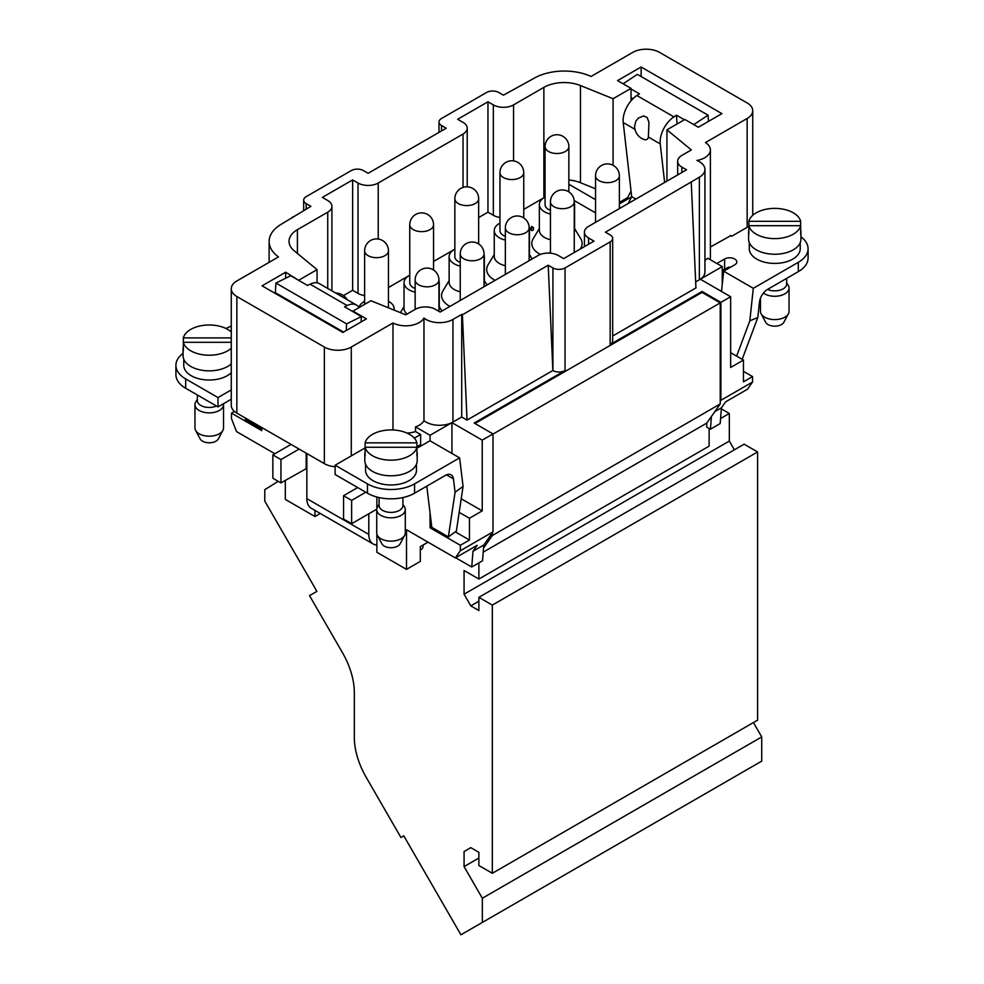 <?xml version="1.0" encoding="UTF-8"?>
<svg xmlns="http://www.w3.org/2000/svg" width="984" height="984" viewBox="0 0 984 984"><rect width="100%" height="100%" fill="white"/><g stroke="black" fill="none" stroke-linecap="round" stroke-linejoin="round"><path stroke-width="1.48" d="M278.251 481.336L264.782 489.651L264.782 501.09L316.909 591.372L309.529 595.627L342.493 652.724A57.121 32.976 60 0 1 354.326 692.539L354.326 737.446A57.121 32.976 -120 0 0 366.159 777.262L400.931 837.495L403.784 835.846L460.918 934.8L761.727 761.124L460.918 934.8M743.449 371.337L752.539 376.589L752.539 382.026L747.483 389.221L725.614 401.853L721.42 407.819L720.165 423.587L710.411 429.221L706.758 427.118L706.758 423.108L711.42 416.478L710.411 429.221M704.938 260.256A19.04 10.996 0 0 0 707.693 258.189L722.244 266.59L722.244 284.56M631.027 190.958L627.657 197.6L619.366 202.384M261.756 427.511L261.756 430.611L231.461 413.12L234.426 411.41M274.88 453.747L236.517 431.595L231.461 418.569L231.461 413.12M285.323 480.364L285.323 499.417L314.942 516.514L314.942 510.388M455.641 557.719L471.742 567.018L482.517 560.794L483.771 545.025L493.009 531.864L493.009 433.919L474.165 423.034L565.05 370.562L565.05 267.943L610.154 241.904A8.573 4.945 0 0 0 612.663 238.411A8.573 4.945 0 0 0 610.154 234.905L605.443 232.187L699.353 177.194A19.04 10.996 0 0 0 704.938 169.42A19.04 10.996 0 0 0 696.918 160.453A19.04 10.996 0 0 0 710.386 149.937A19.04 10.996 0 0 0 705.466 142.569L747.151 118.498A19.04 10.996 0 0 0 752.735 110.725A19.04 10.996 0 0 0 747.151 102.951L659.637 52.423A19.04 10.996 0 0 0 632.712 52.423L591.064 76.469A42.841 24.735 0 0 0 534.017 78.302L503.439 95.177L498.728 92.459A8.573 4.945 0 0 0 486.613 92.459L441.508 118.498A8.573 4.945 0 0 0 438.999 121.991A8.573 4.945 0 0 0 441.508 125.497L446.219 128.215L368.127 173.307L363.416 170.576A8.573 4.945 0 0 0 351.288 170.576L306.184 196.628A8.573 4.945 0 0 0 303.675 200.121A8.573 4.945 0 0 0 306.184 203.614L310.895 206.345L281.67 223.995A42.841 24.735 0 0 0 269.124 241.486A42.841 24.735 0 0 0 278.497 256.922L236.849 280.969A19.04 10.996 0 0 0 231.265 288.743A19.04 10.996 0 0 0 236.849 296.516L324.363 347.044A19.04 10.996 0 0 0 351.288 347.044L392.985 322.973A19.04 10.996 0 0 0 423.969 318.041A19.04 10.996 0 0 0 452.947 319.443L461.705 314.4L462.382 314.782L548.211 265.225L552.922 267.943A8.573 4.945 0 0 0 565.05 267.943M492.332 532.824L492.332 535.517L483.525 548.051M428.04 542.172L420.303 546.637L420.303 561.409L406.503 569.379L406.503 529.736L455.309 557.916L460.352 550.72L460.352 545.284L430.057 527.793L430.057 512.996M376.872 534.066L376.872 552.282L406.503 569.379M430.057 440.82L430.057 435.285L451.939 422.64L451.939 453.452M406.982 433.071A19.04 10.996 0 0 0 415.519 431.546L415.519 426.884L430.057 435.285M415.519 431.546L420.635 434.498L420.635 444.608A57.121 32.976 60 0 1 420.611 446.17M702.047 292.396L702.047 291.461L720.903 302.346L720.903 400.303L720.226 401.251L720.226 302.887L702.047 292.396L474.964 423.501M710.386 247.009L730.657 235.693M568.863 191.868L568.863 146.641A11.906 6.876 180 0 1 556.969 153.504A11.906 6.876 180 0 1 545.062 146.641L545.062 204.598A11.906 6.876 0 0 0 548.555 209.457A11.906 6.876 0 0 0 550.45 210.342M545.062 197.095A17.614 10.172 0 0 0 539.355 204.598A17.614 10.172 0 0 0 544.509 211.781A17.614 10.172 0 0 0 550.45 214.045M574.25 206.542A17.614 10.172 0 0 0 574.582 204.598A17.614 10.172 0 0 0 574.25 202.642M499.958 172.68A11.906 11.906 0 0 1 517.805 162.372A11.906 11.906 0 0 1 523.759 172.68A11.906 6.876 180 0 1 511.864 179.555A11.906 6.876 180 0 1 499.958 172.68L499.958 230.637A11.906 6.876 0 0 0 503.439 235.496A11.906 6.876 0 0 0 505.346 236.381M499.958 223.134A17.614 10.172 0 0 0 494.251 230.637A17.614 10.172 0 0 0 499.405 237.82A17.614 10.172 0 0 0 505.346 240.084M529.146 232.581A17.614 10.172 0 0 0 529.478 230.637A17.614 10.172 0 0 0 529.146 228.682M454.854 198.719A11.906 11.906 0 0 1 472.701 188.411A11.906 11.906 0 0 1 478.654 198.719A11.906 6.876 180 0 1 466.748 205.595A11.906 6.876 180 0 1 454.854 198.719L454.854 256.676A11.906 6.876 0 0 0 458.335 261.535A11.906 6.876 0 0 0 460.241 262.421M454.854 249.186A17.614 10.172 0 0 0 449.134 256.676A17.614 10.172 0 0 0 454.3 263.872A17.614 10.172 0 0 0 460.241 266.123M484.042 258.632A17.614 10.172 0 0 0 484.362 256.676A17.614 10.172 0 0 0 484.042 254.733M409.75 224.77A11.906 11.906 0 0 1 427.597 214.463A11.906 11.906 0 0 1 433.55 224.77A11.906 6.876 180 0 1 421.644 231.634A11.906 6.876 180 0 1 409.75 224.77L409.75 282.715A11.906 6.876 0 0 0 413.231 287.574A11.906 6.876 0 0 0 415.137 288.472M409.307 275.471L409.75 275.212A17.614 10.172 0 0 0 404.03 282.715A17.614 10.172 0 0 0 409.196 289.911A17.614 10.172 0 0 0 415.137 292.162M438.938 284.671A17.614 10.172 0 0 0 439.258 282.715A17.614 10.172 0 0 0 438.938 280.772M394.006 310.071A17.614 10.172 0 0 0 394.154 308.767A17.614 10.172 0 0 0 389 301.571A17.614 10.172 0 0 0 388.446 301.264M364.633 301.264A17.614 10.172 0 0 0 359.062 307.5M550.45 252.285A17.614 10.172 0 0 0 549.072 253.109M641.125 76.531L641.125 66.998L721.912 113.64L698.345 127.243L684.876 119.47L666.943 129.826L691.346 149.937L681.851 155.423A14.28 8.241 0 0 0 677.668 161.253A14.28 8.241 0 0 0 681.851 167.083L686.561 169.802L588.604 226.357A14.28 8.241 0 0 0 584.422 232.187A14.28 8.241 0 0 0 588.604 238.017L593.992 241.129L563.697 258.62L558.309 255.508A14.28 8.241 0 0 0 538.113 255.508L440.156 312.063L435.445 309.345A14.28 8.241 0 0 0 415.248 309.345L405.765 314.818L370.919 300.735L352.973 311.092L366.442 318.865L342.875 332.469L262.088 285.827L285.655 272.224L285.655 278.238M320.255 513.451L314.942 516.514M231.265 288.743L231.265 405.346A19.04 10.996 0 0 0 236.849 413.12L324.363 463.648A19.04 10.996 0 0 0 335.138 466.76M392.985 429.983L392.985 322.973M471.742 567.018L472.997 551.237L477.191 545.271L455.309 557.916M483.771 545.025L472.997 551.237M460.352 550.72L493.009 531.864M415.519 426.884A19.04 10.996 -0 0 0 423.969 420.66L423.969 318.041M423.969 420.66A19.04 10.996 0 0 0 451.902 422.628A19.04 10.996 -0 0 0 452.947 422.062L461.705 417.007L461.705 314.4M461.705 417.007L467.031 420.094L462.382 314.782M467.031 420.094L552.873 370.525L548.211 265.225M552.897 370.55A8.573 4.945 0 0 0 565.05 370.562M631.027 100.823L631.027 88.375L617.558 80.602L641.125 66.998M292.691 217.636L292.728 216.837M529.478 230.637L529.478 256.283A17.614 10.172 180 0 1 529.146 258.238M505.346 265.742A17.614 10.172 180 0 1 494.251 256.283L494.251 230.637M494.251 254.561L488.101 264.708A25.166 14.526 0 0 0 495.112 280.342M484.362 256.676L484.362 282.334A17.614 10.172 180 0 1 484.042 284.278M460.241 291.781A17.614 10.172 180 0 1 449.134 282.334L449.134 256.676M449.134 280.6L442.997 290.76A25.166 14.526 0 0 0 449.996 306.381M439.258 282.715L439.258 308.373A17.614 10.172 180 0 1 438.938 310.317M407.056 314.068A17.614 10.172 180 0 1 404.03 308.373L404.03 282.715M574.582 204.598L574.582 230.244A17.614 10.172 180 0 1 574.25 232.199M550.45 239.69A17.614 10.172 180 0 1 539.355 230.244L539.355 204.598M539.355 228.522L533.217 238.669A25.166 14.526 0 0 0 540.45 254.425M580.13 249.137A25.166 14.526 0 0 0 580.72 238.669L574.582 228.522M721.42 407.819L714.839 411.607M752.539 376.589L743.449 381.841L743.449 360.07L730.657 367.45L730.657 296.713L700.35 279.21L722.244 266.59M695.663 281.928L699.353 279.8A19.04 10.996 0 0 0 700.325 279.198A19.04 10.996 0 0 0 704.938 272.027L704.938 169.42M612.663 336.011L695.934 287.931L691.272 182.63M702.047 291.461L610.154 344.523A8.573 4.945 0 0 0 612.663 341.017L612.663 238.411M720.903 302.346L730.657 296.713M709.968 259.505A19.04 10.996 0 0 0 710.386 257.218L710.386 149.937M743.449 360.07L730.657 352.678M720.903 400.303L752.539 382.026M451.927 422.64L482.234 440.143L493.009 433.919M482.234 440.143L482.234 510.881L461.225 498.753M459.184 512.344L469.442 518.26L469.442 540.032L455.284 531.852M482.234 510.881L469.442 518.26M469.442 540.032L460.352 545.284M430.057 527.793L431.742 526.821M285.655 298.644L285.655 299.431M285.655 272.224L299.124 280.6M299.124 306.418L299.124 307.205M343.441 295.618L352.641 290.305L352.641 179.912L322.346 197.403L327.733 200.515A14.28 8.241 180 0 1 331.916 206.345A14.28 8.241 180 0 1 327.733 212.175L297.402 229.678A28.561 16.494 180 0 0 289.038 241.338A28.561 16.494 180 0 0 294.204 250.797L317.057 269.641L317.057 282.838M352.641 290.305L358.028 293.404A14.28 8.241 0 0 0 364.633 295.569M478.654 217.55L487.966 212.175L487.966 101.782L457.671 119.273L463.046 122.385A14.28 8.241 180 0 1 467.228 128.215A14.28 8.241 180 0 1 463.046 134.045L378.225 183.024A14.28 8.241 180 0 1 358.028 183.024L352.641 179.912M388.446 287.512L409.086 275.594M433.55 261.461L454.19 249.555M487.966 212.175L493.341 215.287A14.28 8.241 0 0 0 499.958 217.452M523.759 209.383L543.869 197.772L543.869 87.379L513.55 104.894A14.28 8.241 180 0 1 493.341 104.894L487.966 101.782M613.081 165.3L613.081 98.732L580.449 85.534L580.449 182.704L595.554 188.817M595.554 199.666L568.863 184.254M580.449 182.704A28.561 16.494 0 0 0 568.863 179.961M543.869 87.379A28.561 16.494 180 0 1 580.449 85.534M299.124 279.997L317.057 269.641M666.943 129.826L666.943 181.13M613.081 98.732L631.027 88.375M574.189 200.539L595.554 212.876M529.244 229.014L532.061 230.637L533.402 229.862L533.439 227.55L531.557 226.455L531.52 228.768L529.134 227.39M757.594 451.951L757.594 720.153L492.332 873.288L492.332 605.098L757.594 451.951L744.125 444.178L478.876 597.325L478.876 610.535L470.795 605.873L478.876 601.212M470.795 605.873L464.067 594.213L729.316 441.066L734.359 449.811M720.571 418.52L729.316 413.464L729.316 441.066M464.067 594.213L464.067 570.499L478.876 579.047L478.876 562.897M721.334 408.864L729.316 413.464M753.424 722.551L761.727 736.93L761.727 761.124M482.332 922.426L482.332 898.244L464.067 866.584L478.876 858.036M482.332 898.244L761.727 736.93M464.067 866.584L464.067 851.529L470.795 847.642L478.876 852.304L478.876 865.514L492.332 873.288M464.067 851.529L470.795 847.642M492.332 605.098L478.876 597.325M478.876 579.047L709.12 446.121L709.12 428.483M483.193 552.172L706.758 423.108M748.849 221.302L800.668 221.302A26.187 15.117 0 0 0 774.752 208.387A26.187 15.117 0 0 0 748.849 221.302L748.849 234.253A26.187 15.117 180 0 1 748.578 232.052A26.187 15.117 180 0 1 748.849 229.85M800.668 229.85A26.187 15.117 180 0 1 800.939 232.052A26.187 15.117 180 0 1 800.668 234.253L800.668 225.705L748.849 225.705A26.187 15.117 0 0 0 774.752 238.62A26.187 15.117 0 0 0 800.668 225.705L800.668 221.302M800.939 232.052L800.939 239.124A26.187 15.117 180 0 1 793.276 249.813A26.187 15.117 180 0 1 774.752 254.241A26.187 15.117 180 0 1 748.578 239.124L748.578 232.052M800.226 242.63L800.226 248.706A25.473 14.698 180 0 1 792.772 259.112A25.473 14.698 180 0 1 765.011 262.298A25.473 14.698 180 0 1 749.291 248.706L749.291 242.63M643.474 139.297A14.28 14.28 0 0 1 634.594 126.419L635.762 121.327L638.37 118.031L643.708 115.952L647.189 117.576L648.973 122.299L648.382 137.071A9.705 4.871 -125.8 0 1 643.474 139.297A9.705 4.871 -125.8 0 1 642.367 138.756M628.284 203.454L631.666 196.652L623.229 122.545A20.947 12.091 -60 0 1 636.882 95.51L673.905 116.887A20.947 12.091 120 0 0 660.252 143.935L664.643 182.458M673.905 116.887L676.475 115.202L677.029 123.996M631.027 88.954L639.44 93.824L636.882 95.51M631.666 196.652L635.861 199.075M736.635 356.134L749.82 320.858L753.301 288.312L723.671 271.203L721.518 291.424M723.671 271.203L734.704 264.844A7.146 4.12 180 0 0 736.795 261.928A7.146 4.12 180 0 0 732.379 258.115A7.146 4.12 180 0 0 724.605 259.013L716.856 263.478M749.82 320.858L757.828 317.451L759.464 302.186A11.427 6.593 -60 0 1 767.471 289.456L798.319 271.645L798.319 262.31A33.321 19.237 -0 0 0 808.085 248.706A33.321 19.237 -0 0 0 800.939 236.812M753.301 288.312L798.319 262.31M619.366 203.946L631.543 196.911M748.849 226.345L731.666 236.271L730.325 235.496M730.657 267.168A7.146 4.12 -0 0 0 728.64 267.168L724.605 269.161L722.244 272.679M742.17 359.332L757.828 317.451M676.475 115.202L684.372 119.765M693.781 124.599L708.074 115.177L637.386 74.366L623.093 83.788M631.027 97.613L632.958 98.72M708.074 115.177L708.468 121.401M808.085 248.706L808.085 258.042A33.321 19.237 180 0 1 798.319 271.645M724.605 269.161L724.605 259.013M788.405 313.773L783.854 322.297A9.52 5.498 180 0 1 774.752 326.171A9.52 5.498 180 0 1 765.663 322.297L761.112 313.773A14.28 8.241 0 0 0 774.752 319.591A14.28 8.241 0 0 0 788.405 313.773A14.28 8.241 0 0 0 789.045 311.35L789.045 288.029A14.28 8.241 180 0 1 774.752 296.27A14.28 8.241 180 0 1 763.424 293.048M760.472 298.14L760.472 311.35A14.28 8.241 0 0 0 761.112 313.773M786.659 282.777L788.196 285.225A14.28 8.241 180 0 1 789.045 288.029M786.659 278.374L786.659 283.97A11.906 6.876 180 0 1 783.178 288.829A11.906 6.876 180 0 1 774.752 290.846A11.906 6.876 180 0 1 767.52 289.431M711.42 416.478L720.226 403.944L492.332 535.517M720.226 403.944L720.226 401.251M493.009 434.067L720.226 302.887M416.478 464.19L416.478 470.266A25.473 14.698 180 0 1 409.024 480.659A25.473 14.698 180 0 1 381.263 483.845A25.473 14.698 180 0 1 365.544 470.266L365.544 464.19M365.113 447.904L335.138 465.211L367.45 483.87A33.321 19.237 0 0 0 414.584 483.87L459.602 457.868L463.083 486.403L455.075 492.246L448.36 536.895L431.816 527.35L426.785 486.145M416.921 447.954A7.146 4.12 180 0 0 418.95 447.13L429.983 440.771L459.602 457.868M414.313 438.151L420.635 434.498M183.774 359.234L183.774 365.31A25.473 14.698 0 0 0 191.228 375.716A25.473 14.698 0 0 0 227.255 375.716A25.473 14.698 0 0 0 231.265 372.702M225.939 328.471L231.265 326.036M183.061 353.416A33.321 19.237 0 0 0 175.915 365.31A33.321 19.237 0 0 0 185.681 378.914L217.993 397.573L231.265 389.91M338.914 294.905L337.192 293.909M359.099 307.562A20.947 12.091 120 0 0 356.552 305.077A20.947 12.091 120 0 0 347.118 305.557L310.095 284.179A20.947 12.091 -60 0 1 319.517 283.7L337.549 294.118M314.105 315.064L314.031 315.815M310.095 284.179L307.525 285.458L290.698 275.741L275.926 283.06L346.614 323.871L361.386 316.553L344.56 306.836L347.118 305.557M414.584 483.87L414.584 493.193L445.432 475.383A11.427 6.593 -60 0 1 451.139 474.817A11.427 6.593 -60 0 1 453.439 478.864L455.075 492.246M368.803 513.796L368.803 534.398A20.947 12.091 120 0 0 373.133 543.98A20.947 12.091 120 0 0 376.872 544.964M373.133 543.98L311.202 508.224A20.947 12.091 -60 0 1 306.86 498.642L306.86 468.322L280.944 482.898L280.944 459.577L299.124 449.073M423.083 545.025L423.083 546.255A9.52 5.498 180 0 1 420.303 550.142L420.303 546.637M291.043 444.411L272.863 454.903L272.863 478.236L280.944 482.898M272.863 454.903L280.944 459.577M365.765 492.221L351.632 500.389L343.551 495.727L343.551 519.048L351.632 523.709L376.749 509.208M357.696 487.56L343.551 495.727M351.632 500.389L351.632 523.709M185.681 378.914L185.681 388.249L217.993 406.909L231.265 399.246M185.681 388.249A33.321 19.237 180 0 1 175.915 374.646L175.915 365.31M217.993 397.573L217.993 406.909M414.584 493.193A33.321 19.237 180 0 1 367.45 493.193L367.45 483.87M335.138 465.211L335.138 474.534L367.45 493.193M261.756 429.172L245.619 419.848L244.942 417.806M463.083 486.403L456.367 531.065L448.36 536.895M275.926 283.06L275.348 292.691L343.564 332.075M346.614 323.871L346.22 330.538M361.386 316.553L361.067 321.965M222.888 430.377L218.337 438.901A9.52 5.498 180 0 1 209.248 442.775A9.52 5.498 180 0 1 200.146 438.901L195.595 430.377A14.28 8.241 -0 0 0 209.248 436.195A14.28 8.241 -0 0 0 222.888 430.377A14.28 8.241 -0 0 0 223.528 427.954L223.528 404.633A14.28 8.241 180 0 1 209.248 412.874A14.28 8.241 180 0 1 194.955 404.633A14.28 8.241 180 0 1 195.804 401.829L197.341 399.381M194.955 404.633L194.955 427.954A14.28 8.241 -0 0 0 195.595 430.377M223.442 403.76A14.28 8.241 180 0 1 223.528 404.633M216.48 406.035A11.906 6.876 180 0 1 203.983 406.749A11.906 6.876 180 0 1 197.341 400.586L197.341 394.978M231.265 342.309L183.332 342.309L183.332 350.858A26.187 15.117 180 0 1 183.061 348.656A26.187 15.117 180 0 1 183.332 346.466M231.265 331.94A26.187 15.117 -0 0 0 209.248 324.991A26.187 15.117 -0 0 0 183.332 337.906L183.332 342.309A26.187 15.117 -0 0 0 203.713 354.88A26.187 15.117 -0 0 0 231.265 348.287M183.332 337.906L231.265 337.906M231.265 363.908A26.187 15.117 180 0 1 227.759 366.417A26.187 15.117 180 0 1 199.223 369.701A26.187 15.117 180 0 1 183.061 355.728L183.061 348.656M404.658 535.333L400.119 543.844A9.52 5.498 180 0 1 391.017 547.719A9.52 5.498 180 0 1 381.915 543.844L377.364 535.333A14.28 8.241 -0 0 0 391.017 541.139A14.28 8.241 -0 0 0 404.658 535.333A14.28 8.241 -0 0 0 405.297 532.898L405.297 509.577A14.28 8.241 180 0 1 391.017 517.818A14.28 8.241 180 0 1 376.737 509.577A14.28 8.241 180 0 1 377.585 506.772L379.111 504.325M376.737 509.577L376.737 532.898A14.28 8.241 -0 0 0 377.364 535.333M402.911 504.325L404.449 506.772A14.28 8.241 180 0 1 405.297 509.577M402.911 497.56L402.911 505.53A11.906 6.876 180 0 1 391.017 512.393A11.906 6.876 180 0 1 379.111 505.53L379.111 497.56M416.921 451.41A26.187 15.117 180 0 1 417.204 453.599A26.187 15.117 180 0 1 416.921 455.801L416.921 447.253L365.113 447.253A26.187 15.117 -0 0 0 391.017 460.168A26.187 15.117 -0 0 0 416.921 447.253L416.921 442.849A26.187 15.117 -0 0 0 391.017 429.934A26.187 15.117 -0 0 0 365.113 442.849L416.921 442.849M365.113 442.849L365.113 455.801A26.187 15.117 180 0 1 364.83 453.599A26.187 15.117 180 0 1 365.113 451.41M417.204 453.599L417.204 460.684A26.187 15.117 180 0 1 409.529 471.373A26.187 15.117 180 0 1 380.993 474.645A26.187 15.117 180 0 1 364.83 460.684L364.83 453.599M531.557 226.455L533.426 228.313M531.52 228.768L531.557 227.243M529.146 228.177L531.52 229.543M236.849 413.12L236.849 296.516M324.363 463.648L324.363 347.044M351.288 455.875L351.288 347.044M452.947 422.062L452.947 319.443M552.922 370.562L552.922 267.943M441.508 130.934L441.508 125.497M306.184 209.063L306.184 203.614M610.154 344.523L610.154 241.904M699.353 279.8L699.353 177.194M297.402 229.678L297.402 253.442M327.733 212.175L327.733 288.447M358.028 183.024L358.028 293.404M378.225 183.024L378.225 239.026M463.046 134.045L463.046 187.415M493.341 104.894L493.341 215.287M513.55 104.894L513.55 160.896M588.604 238.017L588.604 244.241M681.851 167.083L681.851 172.52M747.151 227.329L747.151 118.498M634.975 129.334L623.229 122.545M660.252 143.935L648.382 137.071M722.244 270.477L724.605 269.112M595.554 175.792A11.906 11.906 0 0 1 613.413 165.484A11.906 11.906 0 0 1 619.366 175.792A11.906 6.876 180 0 1 607.46 182.655A11.906 6.876 180 0 1 595.554 175.792L595.554 222.347M550.45 201.831A11.906 11.906 0 0 1 568.309 191.523A11.906 11.906 0 0 1 574.25 201.831A11.906 6.876 180 0 1 562.356 208.706A11.906 6.876 180 0 1 550.45 201.831L550.45 253.195M505.346 227.87A11.906 11.906 0 0 1 523.193 217.562A11.906 11.906 0 0 1 529.146 227.87A11.906 6.876 180 0 1 517.252 234.745A11.906 6.876 180 0 1 505.346 227.87L505.346 274.425M460.241 253.921A11.906 11.906 0 0 1 478.089 243.614A11.906 11.906 0 0 1 484.042 253.921A11.906 6.876 180 0 1 472.136 260.785A11.906 6.876 180 0 1 460.241 253.921L460.241 300.477M415.137 279.96A11.906 11.906 0 0 1 432.985 269.653A11.906 11.906 0 0 1 438.938 279.96A11.906 6.876 180 0 1 427.031 286.824A11.906 6.876 180 0 1 415.137 279.96L415.137 309.406M364.633 250.809A11.906 11.906 0 0 1 382.493 240.502A11.906 11.906 0 0 1 388.446 250.809A11.906 6.876 180 0 1 376.54 257.673A11.906 6.876 180 0 1 364.633 250.809L364.633 304.363M416.921 446.761L420.635 444.608M306.86 468.322L306.86 453.55M306.86 498.642L368.803 534.398M306.184 453.157L306.184 468.322M376.872 508.408L376.872 497.006M446.49 474.854L453.439 478.864M438.999 121.991L438.999 132.385M303.675 200.121L303.675 210.514M394.154 310.132L394.154 308.767M529.478 254.561L532.135 258.964M484.362 280.6L487.031 285.003M404.03 306.651L400.402 312.654M439.258 306.651L441.927 311.042M331.916 206.345L331.916 290.858M467.228 128.215L467.228 186.837M269.124 241.486L269.124 262.334M584.422 232.187L584.422 246.652M677.668 161.253L677.668 174.943M752.735 110.725L752.735 215.324M619.366 175.792L619.366 208.608M574.25 201.831L574.25 252.531M529.146 227.87L529.146 260.686M484.042 253.921L484.042 286.725M438.938 279.96L438.938 311.35M388.446 250.809L388.446 307.82M433.55 224.77L433.55 269.997M478.654 198.719L478.654 243.958M523.759 172.68L523.759 217.919M568.863 146.641A11.906 11.906 0 0 0 562.922 136.333A11.906 11.906 0 0 0 545.062 146.641M338.521 294.683L356.552 305.077M347.278 299.726A14.28 14.28 0 0 0 335.532 292.949"/></g></svg>
